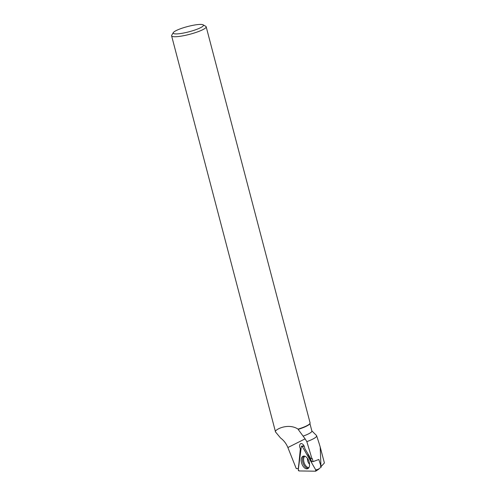 <?xml version="1.0" encoding="UTF-8"?>
<svg xmlns="http://www.w3.org/2000/svg" width="496" height="496" viewBox="0 0 496 496"><rect width="100%" height="100%" fill="white"/><g stroke="black" fill="none" stroke-linecap="round" stroke-linejoin="round"><path stroke-width="0.74" d="M298.425 468.584L300.34 448.75C299.28 446.158 299.429 444.428 300.774 443.579L301.252 443.498C303.161 443.976 304.352 445.656 304.811 448.545L310.8 458.688L312.282 458.595L313.094 461.633L318.816 459.47L321.278 467.065L315.865 471.02M299.032 470.94L315.58 471.2A0.893 0.508 -109.4 0 0 315.747 471.15A0.893 0.508 -109.4 0 0 315.747 469.917L302.287 446.543A0.893 0.508 -109.4 0 0 301.692 446.109A0.893 0.508 -109.4 0 0 301.363 446.53L298.282 469.644A0.893 0.508 -109.4 0 0 299.032 470.94M309.51 465.713A6.653 3.782 -109.4 0 0 307.818 458.887A6.653 3.782 -109.4 0 0 303.347 456.134A6.653 3.782 -109.4 0 0 301.252 459.209A6.653 3.782 -109.4 0 0 303.112 466.296A6.653 3.782 -109.4 0 0 307.762 468.67A6.653 3.782 -109.4 0 0 309.51 465.713M298.189 468.602L296.242 468.571L287.872 447.535C286.273 443.61 283.83 440.429 280.544 437.987L275.516 431.942C273.649 430.323 287.55 422.325 298.108 429.121L298.152 429.393A17.534 3.044 165.3 0 0 309.715 423.882L309.957 423.485A17.868 3.1 165.3 0 1 298.108 429.121M311.941 458.707L306.838 441.632L305.114 438.867L287.872 447.535M309.913 423.553L311.872 431.005A17.534 3.044 165.3 0 1 303.106 436.127L298.152 429.393M303.106 436.127L305.114 438.867M311.829 430.85L316.436 435.426A20.937 3.633 165.3 0 1 316.622 435.717A20.937 3.633 165.3 0 1 306.838 441.632M320.211 447.02L324.396 462.973L321.774 465.831L320.924 465.769L320.218 447.02L318.953 442.854M320.323 466.414L320.924 465.769M173.333 32.6L171.734 35.247A17.868 3.1 -14.7 0 0 171.604 35.842A17.868 3.1 -14.7 0 0 189.677 34.311A17.868 3.1 -14.7 0 0 206.175 26.778A17.868 3.1 -14.7 0 0 205.766 26.319L203.069 24.8A15.618 2.709 -14.7 0 0 180.829 28.632A15.618 2.709 -14.7 0 0 173.333 32.6A15.618 2.709 -14.7 0 0 189.013 31.787A15.618 2.709 -14.7 0 0 203.069 24.8M206.175 26.778L310.087 422.883A17.868 3.1 165.3 0 1 309.957 423.485M301.06 448.843A4.061 2.306 70.6 0 1 300.911 448.551L298.239 468.584M313.094 461.633L311.786 461.615L307.954 454.491A4.507 2.567 -109.4 0 0 307.997 454.045M300.911 448.551L300.34 448.75M320.794 466.228L321.774 465.831M301.363 446.53L298.282 469.644L299.032 470.94L315.58 471.2L315.747 469.917L302.287 446.543L301.363 446.53M304.141 446.059L302.287 446.543M315.747 469.917L318.959 469.08L315.747 471.15M308.332 468.298A6.541 3.72 70.6 0 1 304.104 465.322A6.541 3.72 70.6 0 1 302.572 458.825A6.541 3.72 70.6 0 1 304.023 456.066M304.848 456.233A6.169 3.503 -109.4 0 0 303.651 458.707A6.169 3.503 -109.4 0 0 305.003 464.684A6.169 3.503 -109.4 0 0 308.872 467.654M309.572 464.324A4.96 2.821 70.6 0 1 307.477 458.391M304.042 445.861L301.692 446.109M316.622 435.717L319.244 443.746M275.509 431.917L171.604 35.842"/></g></svg>
